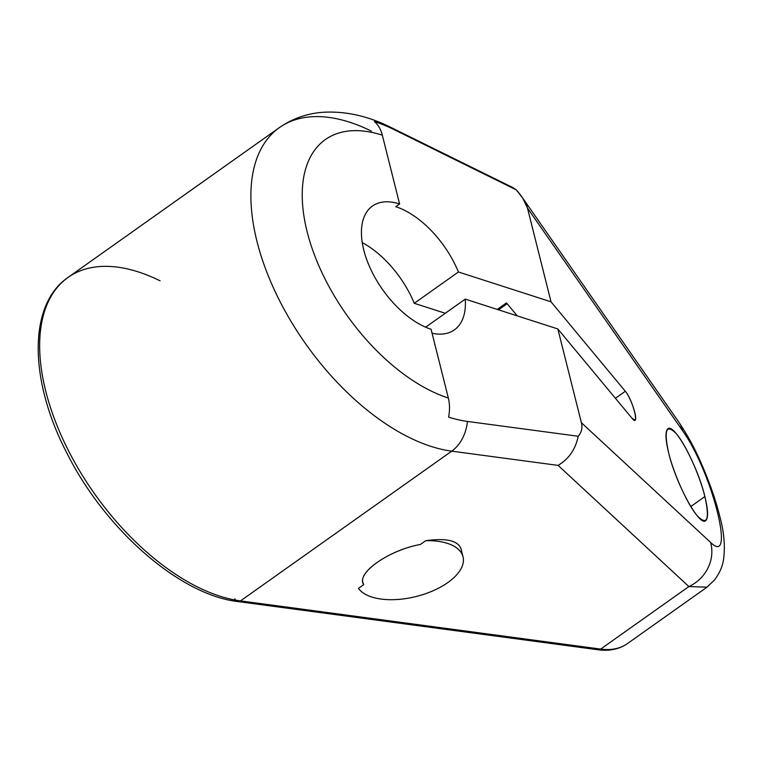 <?xml version="1.0" encoding="UTF-8"?>
<svg xmlns="http://www.w3.org/2000/svg" width="762" height="762" viewBox="0 0 762 762"><rect width="100%" height="100%" fill="white"/><g stroke="black" fill="none" stroke-linecap="round" stroke-linejoin="round"><path stroke-width="1.14" d="M521.951 196.977L678.99 422.396A36.338 27.88 145.1 0 1 682.466 430.559L527.475 208.074L551.021 301.819L458.429 271.986L414.261 303.295A74.209 40.015 -125.3 0 0 362.245 242.592A74.209 40.015 -125.3 0 1 414.261 303.295L445.265 313.277L414.261 303.295L458.429 271.986L551.021 301.819L625.316 391.277L615.42 398.288L625.316 391.277L551.021 301.819L527.475 208.074L682.466 430.559C712.051 471.602 736.235 567.881 710.555 542.382L581.387 422.7L557.841 328.955L465.249 299.114L425.644 327.193L465.249 299.114L557.841 328.955L632.127 418.414L557.841 328.955L581.387 422.7C582.644 427.901 581.587 432.425 578.196 436.255L467.42 421.434A36.338 27.346 97.6 0 1 451.714 451.161L240.487 600.904L600.656 649.091A103.413 55.759 54.7 0 0 627.421 643.585A103.413 55.759 -125.3 0 1 600.656 649.091A5.591 4.21 97.6 0 1 598.132 649.776A5.591 4.21 -82.4 0 0 600.656 649.091L688.867 586.559L558.098 465.392C568.833 458.991 575.529 449.275 578.196 436.255C581.587 432.425 582.644 427.901 581.387 422.7L710.555 542.382A36.338 33.033 132.8 0 1 688.867 586.559L558.098 465.392L451.714 451.161A192.014 103.537 -125.3 0 1 282.578 306.448A192.014 103.537 -125.3 0 1 279.321 127.654A192.014 103.537 54.7 0 0 282.578 306.448A192.014 103.537 54.7 0 0 451.714 451.161L240.487 600.904A5.591 4.21 97.6 0 1 237.954 601.58A5.591 4.21 -82.4 0 0 240.487 600.904A192.014 103.537 -125.3 0 1 71.342 456.19A192.014 103.537 -125.3 0 1 68.085 277.397A192.014 103.537 54.7 0 0 71.342 456.19A192.014 103.537 54.7 0 0 240.487 600.904L600.656 649.091L688.867 586.559L706.965 587.188M517.255 315.878L506.473 302.885L497.243 309.429L506.473 302.885L517.255 315.878M498.491 309.829L507.14 303.705L498.491 309.829M632.127 418.414L635.07 420.033C637.88 418.49 630.707 397.354 625.316 391.277C632.889 399.936 640.032 428.377 632.127 418.414M704.888 496.557C699.478 474.802 686.171 445.437 676.523 433.93C666.264 423.386 663.635 429.72 668.665 452.942C674.075 474.697 687.381 504.063 697.03 515.569C707.298 526.113 709.917 519.779 704.888 496.557C697.373 464.925 673.579 421.757 667.674 429.044C665.121 431.778 665.455 439.75 668.665 452.942C676.18 484.575 699.973 527.742 705.879 520.465C708.431 517.722 708.098 509.749 704.888 496.557L690.772 506.568L704.888 496.557M527.475 208.074L522.637 197.977L516.312 189.89C522.399 196.777 526.113 202.835 527.475 208.074M235.591 600.132A5.591 4.21 97.6 0 1 234.858 598.77A5.591 4.21 -82.4 0 0 237.954 601.58L598.132 649.776C609.467 651.291 619.23 649.234 627.421 643.585L706.479 587.55L714.385 580.13C719.433 573.5 722.49 566.623 723.538 559.508C725.319 546.421 724.081 532.114 719.823 516.598C716.604 503.091 709.813 482.165 699.468 459.372C694.401 447.751 687.572 435.416 678.99 422.396M160.087 280.816A192.014 103.537 54.7 0 0 68.085 277.397C27.832 304.838 29.013 380.476 67.018 453.333C105.204 529.609 179.794 594.97 237.954 601.58M371.313 131.074A192.014 103.537 54.7 0 0 279.321 127.654C292.646 118.415 307.496 113.281 323.879 112.224C346.167 111.1 368.541 116.186 390.992 127.473A36.338 21.679 116.2 0 1 394.125 129.635A175.041 94.383 54.7 0 0 374.371 121.558A36.338 24.822 107.9 0 1 382.324 135.179A155.677 83.944 54.7 0 0 307.134 231.743A155.677 83.944 54.7 0 0 448.342 398.021A36.338 24.822 107.9 0 1 448.608 417.09A175.041 94.383 54.7 0 0 467.42 421.434A175.041 94.383 -125.3 0 1 448.608 417.09A36.338 24.822 -72.1 0 0 448.342 398.021L431.063 329.241A74.209 40.015 -125.3 0 1 363.76 249.984A74.209 40.015 -125.3 0 1 399.593 203.959A74.209 40.015 54.7 0 0 372.418 206.064A74.209 40.015 54.7 0 0 371.084 270.024A74.209 40.015 54.7 0 0 431.063 329.241L448.342 398.021A155.677 83.944 54.7 0 1 307.134 231.743A155.677 83.944 54.7 0 1 382.324 135.179A36.338 24.822 -72.1 0 0 374.371 121.558A175.041 94.383 -125.3 0 1 394.125 129.635L516.312 189.89L394.125 129.635A36.338 21.679 -63.8 0 0 390.992 127.473L512.578 187.433L516.312 189.89M458.429 271.986A74.209 40.015 54.7 0 0 395.754 206.683L399.593 203.959L382.324 135.179L399.593 203.959L395.754 206.683A74.209 40.015 54.7 0 1 458.429 271.986M432.073 333.27A74.209 40.015 54.7 0 0 465.249 299.114A74.209 40.015 54.7 0 1 454.4 329.86A74.209 40.015 54.7 0 1 432.073 333.27M358.454 588.369L363.741 584.625C355.435 573.653 388.696 550.078 420.386 544.468L425.672 540.715C446.199 537.858 457.991 540.563 461.02 548.831C457.991 540.563 446.199 537.858 425.672 540.715L420.386 544.468C390.801 549.764 358.864 570.948 362.883 582.606L363.741 584.625L358.454 588.369A55.064 27.108 165.9 0 0 447.885 582.53A55.064 27.108 165.9 0 0 425.672 540.715A55.064 27.108 165.9 0 1 463.02 556.784A55.064 27.108 165.9 0 1 421.3 595.093A55.064 27.108 165.9 0 1 358.454 588.369M362.817 582.339A48.349 23.803 165.9 0 0 363.741 584.625A48.349 23.803 -14.1 0 1 362.817 582.339M578.196 436.255C575.529 449.275 568.833 458.991 558.098 465.392L451.714 451.161A36.338 27.346 -82.4 0 0 467.42 421.434L578.196 436.255M678.761 422.072A36.338 27.88 145.1 0 1 682.466 430.559C712.051 471.602 736.235 567.881 710.555 542.382A36.338 33.033 132.8 0 1 688.867 586.559M68.085 277.397L279.321 127.654M362.883 582.616L362.722 581.977M461 548.745L463.02 556.784"/></g></svg>
